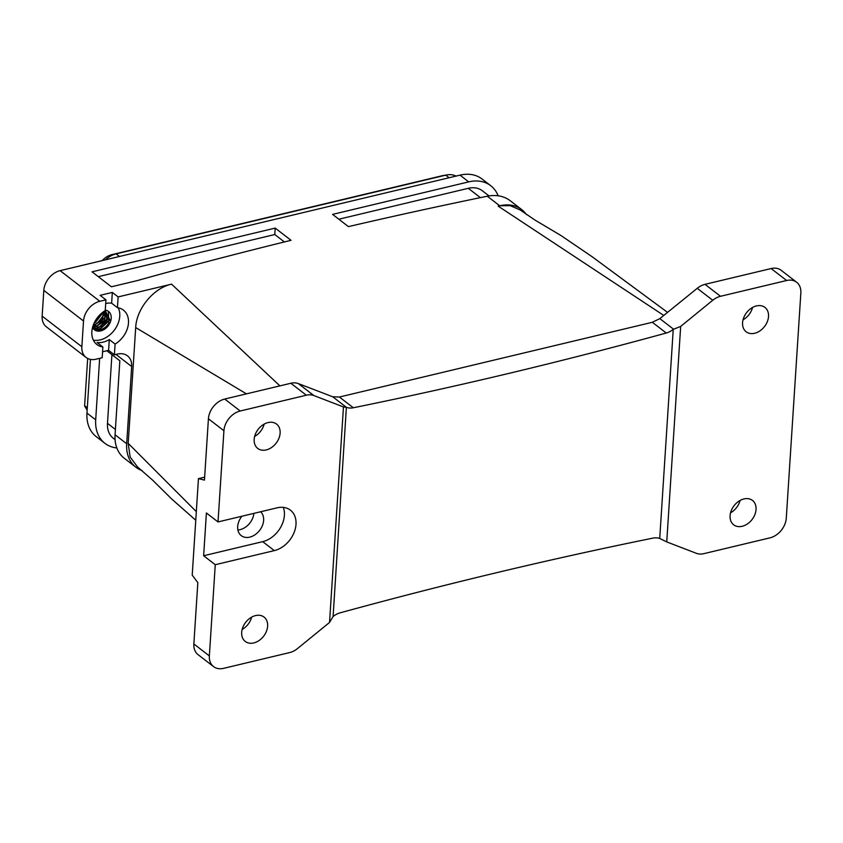 <?xml version="1.0" encoding="UTF-8"?>
<svg xmlns="http://www.w3.org/2000/svg" width="843" height="843" viewBox="0 0 843 843"><rect width="100%" height="100%" fill="white"/><g stroke="black" fill="none" stroke-linecap="round" stroke-linejoin="round"><path stroke-width="1.26" d="M108.325 311.278L108.905 322.869C106.566 326.81 103.352 329.223 99.284 330.098L93.742 329.223M105.27 310.108A11.591 8.546 -52.4 0 1 108.526 311.425A11.591 8.546 -52.4 0 1 109.695 323.491A11.591 8.546 -52.4 0 1 94.374 329.771A11.591 8.546 -52.4 0 1 92.53 327.527L99.485 329.739L109.917 319.961L105.238 310.561M93.341 340.119A21.728 16.017 127.6 0 0 116.924 326.009A21.728 16.017 127.6 0 0 118.273 307.811M111.634 303.185L117.44 307.663A21.728 16.017 -52.4 0 1 123.436 310.119A21.728 16.017 -52.4 0 1 125.639 332.743A21.728 16.017 -52.4 0 1 115.091 344.06L109.284 339.581A21.728 16.017 -52.4 0 1 97.071 342.5L102.878 346.979A21.728 16.017 -52.4 0 1 96.892 344.524A21.728 16.017 -52.4 0 1 94.69 321.91A21.728 16.017 -52.4 0 1 105.238 310.582L105.933 299.834L100.117 295.345L112.33 292.426L111.634 303.185A21.728 16.017 -52.4 0 0 105.691 303.522M102.878 346.979L102.182 357.738L96.081 359.192A18.103 13.351 -52.4 0 1 86.06 357.443A18.103 13.351 -52.4 0 1 81.855 346.758L83.52 321.014A18.103 13.351 -52.4 0 1 99.822 301.288L105.933 299.834M102.572 351.773L108.589 350.33L109.284 339.581M142.225 470.636A39.832 29.368 -52.4 0 1 135.923 467.254A39.832 29.368 -52.4 0 1 126.682 443.734L131.677 366.526A18.103 13.351 -52.4 0 0 127.472 355.841A18.103 13.351 -52.4 0 0 117.451 354.092L114.395 354.819L108.589 350.33M114.395 354.819L115.091 344.06M117.44 307.663L118.136 296.915L171.561 284.154C153.647 287.948 136.45 308.759 135.691 327.558L128.199 443.365L130.138 456.969L137.451 466.885L152.646 480.173L171.529 498.856L195.766 520.236M135.691 327.558L246.441 393.86M128.199 443.365L196.324 511.638M298.338 383.586L313.838 395.546L343.47 406.948L346.378 407.317L332.69 396.758L298.338 383.586A18.103 13.351 127.6 0 0 290.846 383.259L224.723 399.045A18.103 13.351 127.6 0 0 208.421 418.781L204.459 480.099L198.453 478.634L192.215 575.137L197.831 582.639L193.858 643.957L209.359 655.917A18.103 13.351 127.6 0 0 213.564 666.613A18.103 13.351 127.6 0 0 223.585 668.351L289.697 652.566A18.103 13.351 127.6 0 0 297.474 648.583L329.539 622.45L333.101 616.475A18.103 13.351 -52.4 0 1 340.077 612.85A5431.839 4004.766 -52.4 0 1 652.998 538.108A18.103 13.351 -52.4 0 1 659.721 538.466L666.739 541.912L680.67 326.42L673.241 329.402A18.103 13.351 -52.4 0 1 666.255 333.027A5431.839 4004.766 -52.4 0 1 353.343 407.759A18.103 13.351 -52.4 0 1 346.621 407.401M198.453 478.634L204.649 477.149M237.895 529.984A15.395 11.349 127.6 0 0 253.901 513.366M260.624 511.754A15.395 11.349 -52.4 0 1 263.627 520.363A15.395 11.349 -52.4 0 1 255.081 534.715A15.395 11.349 -52.4 0 1 241.256 535.642A15.395 11.349 -52.4 0 1 237.684 526.559A15.395 11.349 -52.4 0 1 241.909 516.232M313.838 395.546A18.103 13.351 127.6 0 0 306.346 395.209L240.223 411.005A18.103 13.351 127.6 0 0 223.922 430.731L218.021 521.933L206.398 512.966L203.637 555.748L262.7 541.649A24.078 17.756 127.6 0 0 283.29 507.37M203.637 555.748L215.26 564.715L274.323 550.605A24.078 17.756 127.6 0 0 294.133 532.439A24.078 17.756 127.6 0 0 290.413 510.152A24.078 17.756 127.6 0 0 277.094 507.823L218.021 521.933M343.459 406.853L329.539 622.45M215.26 564.715L209.359 655.917M254.164 439.34A15.395 11.349 127.6 0 0 257.747 448.434A15.395 11.349 127.6 0 0 271.572 447.507A15.395 11.349 127.6 0 0 280.118 433.144A15.395 11.349 127.6 0 0 276.546 424.061A15.395 11.349 127.6 0 0 262.721 424.988A15.395 11.349 127.6 0 0 254.164 439.34M241.688 632.355A15.395 11.349 127.6 0 0 245.26 641.449A15.395 11.349 127.6 0 0 259.086 640.522A15.395 11.349 127.6 0 0 267.631 626.159A15.395 11.349 127.6 0 0 264.059 617.076A15.395 11.349 127.6 0 0 250.234 618.003A15.395 11.349 127.6 0 0 241.688 632.355M213.564 666.613L198.063 654.653A18.103 13.351 -52.4 0 1 193.858 643.957M251.667 617.118A15.395 11.349 -52.4 0 1 242.152 629.447M666.739 541.912L696.371 553.314A18.103 13.351 127.6 0 0 703.863 553.651L769.986 537.855A18.103 13.351 127.6 0 0 786.287 518.129L800.85 292.942A18.103 13.351 127.6 0 0 796.646 282.257A18.103 13.351 127.6 0 0 786.624 280.508L720.512 296.293A18.103 13.351 127.6 0 0 712.735 300.277L680.67 326.42M756.045 509.52A15.395 11.349 127.6 0 0 752.472 500.426A15.395 11.349 127.6 0 0 738.637 501.353A15.395 11.349 127.6 0 0 730.091 515.716A15.395 11.349 127.6 0 0 733.663 524.799A15.395 11.349 127.6 0 0 747.488 523.872A15.395 11.349 127.6 0 0 756.045 509.52M768.521 316.504A15.395 11.349 127.6 0 0 764.949 307.41A15.395 11.349 127.6 0 0 751.124 308.338A15.395 11.349 127.6 0 0 742.578 322.7A15.395 11.349 127.6 0 0 746.15 331.784A15.395 11.349 127.6 0 0 759.975 330.856A15.395 11.349 127.6 0 0 768.521 316.504M346.378 407.317L333.101 616.475M111.919 354.671L107.483 423.344A25.353 18.694 -52.4 0 0 113.362 438.307L115.07 439.624M740.08 500.468A15.395 11.349 -52.4 0 1 730.565 512.807M796.646 282.257L781.155 270.297A18.103 13.351 127.6 0 0 771.134 268.548L705.011 284.344A18.103 13.351 127.6 0 0 697.245 288.317L659.827 318.633L652.334 322.289L339.423 397.021L332.69 396.758M752.557 307.453A15.395 11.349 -52.4 0 1 743.041 319.792M284.397 241.952L274.765 234.533L98.304 276.673M264.154 424.103A15.395 11.349 -52.4 0 1 254.639 436.432M480.394 197.641L468.297 188.305A25.353 18.694 -52.4 0 1 482.322 190.76L489.003 195.903M468.297 188.305L338.844 219.222M126.682 443.734L115.059 434.767A39.832 29.368 127.6 0 0 124.3 458.286L135.923 467.254M115.059 434.767L119.843 360.783L106.84 350.751M116.829 447.949A39.832 29.368 127.6 0 1 104.932 443.344A39.832 29.368 127.6 0 1 95.691 419.825L99.664 358.338M667.645 312.447L591.912 256.578L560.837 235.45L535.031 220.107L520.226 209.991L510.163 205.639L499.709 205.787A39.832 29.368 -52.4 0 1 521.754 209.633L510.131 200.666A39.832 29.368 127.6 0 0 508.93 199.802C502.797 195.797 495.589 194.596 487.307 196.219A3621.222 1649.656 3.7 0 0 348.422 226.619L332.574 214.385L468.719 181.877L460.004 175.144A39.832 29.368 -52.4 0 1 482.038 179.001L490.763 185.723A39.832 29.368 127.6 0 0 468.719 181.877M275.187 228.095L291.035 240.318A3621.222 1649.656 3.7 0 0 137.04 280.656L111.402 286.778L92.035 271.836L275.187 228.095L274.765 234.533M118.136 296.915L112.33 292.426M171.561 284.154L279.897 385.873M498.181 206.145L663.884 315.514M521.754 209.633A39.832 29.368 -52.4 0 1 526.506 214.691M498.129 195.776A39.832 29.368 127.6 0 0 490.763 185.723M104.932 443.344L96.218 436.621A39.832 29.368 -52.4 0 1 86.966 413.102L90.443 359.392M86.06 357.443L46.354 326.81A18.103 13.351 -52.4 0 1 42.15 316.114L43.815 290.382A18.103 13.351 -52.4 0 1 60.116 270.656L460.004 175.144M456 176.103A21.728 16.017 127.6 0 0 446.832 174.922A21.728 16.017 127.6 0 0 445.768 175.144L116.092 253.88A21.728 16.017 -52.4 0 0 105.407 259.834M446.832 174.922L442.512 175.692A17.545 12.94 127.6 0 0 441.648 175.871L111.971 254.607L116.092 253.88L119.464 256.483M87.156 410.193L84.648 406.02A21.728 16.017 127.6 0 1 84.616 405.789L87.672 358.454M87.324 407.569L84.616 405.789M102.161 260.603L102.161 260.603A17.545 12.94 -52.4 0 1 111.971 254.607M97.135 318.001L98.283 316.546M96.281 319.223L99.295 315.398M96.945 318.254L98.515 316.273M94.216 322.858L102.298 312.627M102.066 312.816L94.353 322.584L102.087 312.795M95.238 324.355L102.203 319.55L103.71 312.005L102.193 319.529L95.175 324.334L93.531 324.429L95.322 324.534L102.424 319.676L103.868 312.026M95.133 324.376L95.649 326.431M93.468 324.618L95.322 324.534M93.436 325.535L97.251 326.03L104.806 320.456L105.238 312.405M97.071 325.872L97.577 327.927M93.541 325.651L97.251 326.03M97.177 325.851L104.595 320.308L105.101 312.353M94.131 326.336L99.01 327.369L99.485 329.739M99.01 327.369L107.872 319.107L103.194 311.942M93.183 325.356L99.189 327.527M92.646 327.073L99.516 329.423L109.664 319.782L104.806 310.846M100.717 326.873L107.841 317.832M97.219 326.041L105.902 316.336M96.84 323.881L103.974 314.839M94.901 322.395L102.035 313.343M95.396 322.458L102.224 313.765M100.233 321.794L102.909 318.327M102.161 323.291L104.848 319.824M104.1 324.787L106.787 321.309M99.105 327.347L106.977 320.951L106.113 312.816M262.7 541.649L274.323 550.605M208.421 418.781L223.922 430.731M673.241 329.402L659.721 538.466M115.396 429.456L107.483 423.344M705.011 284.344L720.512 296.293M697.245 288.317L712.735 300.277M771.134 268.548L786.624 280.508M290.846 383.259L306.346 395.209M224.723 399.045L240.223 411.005M659.827 318.633L673.504 329.181M652.334 322.289L666.255 333.027M353.343 407.759L339.423 397.021M499.709 205.787L487.307 196.219M131.677 366.526L115.997 354.439M95.691 419.825L86.966 413.102M81.855 346.758L42.15 316.114M83.52 321.014L43.815 290.382M99.822 301.288L60.116 270.656M449.129 177.747L445.768 175.144L441.648 175.871M98.462 316.325L96.987 318.19M104.975 312.3L104.627 320.235L97.114 325.83L93.32 325.409M103.131 311.984L107.651 318.981L99.052 327.326L93.215 325.272"/></g></svg>
